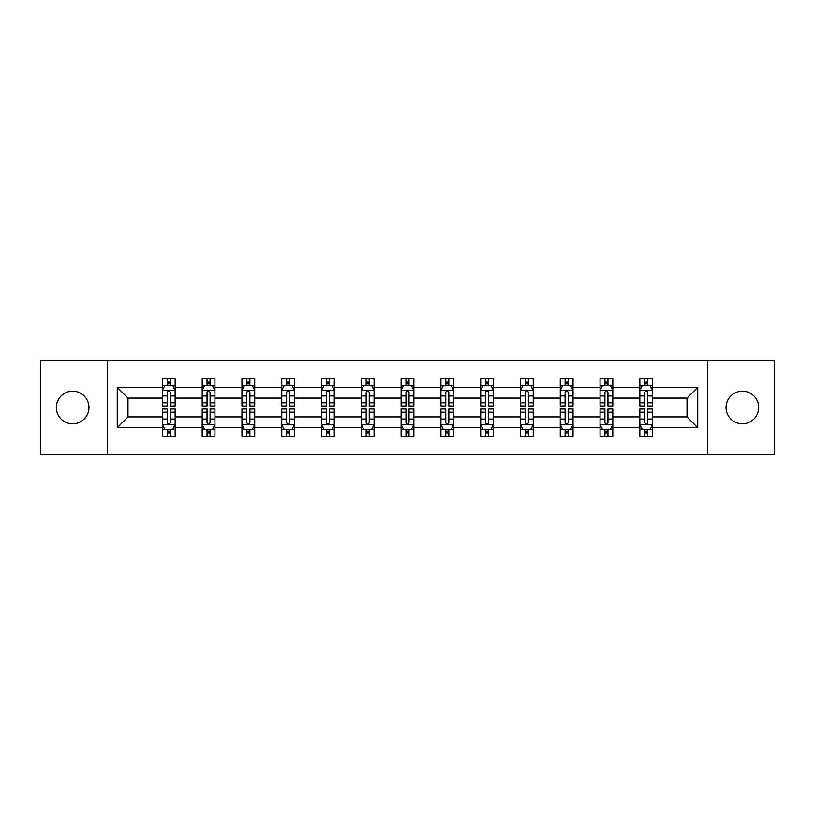 <?xml version="1.0" encoding="UTF-8"?>
<svg xmlns="http://www.w3.org/2000/svg" width="815" height="815" viewBox="0 0 815 815"><rect width="100%" height="100%" fill="white"/><g stroke="black" fill="none" stroke-linecap="round" stroke-linejoin="round"><path stroke-width="1.22" d="M742.373 391.18A16.32 16.32 0 0 0 726.043 407.5A16.32 16.32 0 0 0 742.373 423.82A16.32 16.32 0 0 0 758.694 407.5A16.32 16.32 0 0 0 742.373 391.18M72.627 391.18A16.32 16.32 0 0 0 56.306 407.5A16.32 16.32 0 0 0 72.627 423.82A16.32 16.32 0 0 0 88.957 407.5A16.32 16.32 0 0 0 72.627 391.18M707.552 454.678L774.25 454.678L774.25 360.322L707.552 360.322L707.552 454.678L107.448 454.678L107.448 360.322L40.75 360.322L40.75 454.678L107.448 454.678M652.591 427.651L652.591 416.934L687.025 416.934L697.742 427.651L652.591 427.651L652.591 436.188L647.752 436.188L647.752 429.688M707.552 360.322L107.448 360.322M639.846 427.651L612.809 427.651L612.809 416.934L639.846 416.934L639.846 436.188L652.591 436.188L652.591 429.383L650.197 429.383M612.809 427.651L612.809 436.188L607.959 436.188L607.959 429.688M600.054 427.651L573.027 427.651L573.027 416.934L600.054 416.934L600.054 436.188L612.809 436.188L612.809 429.383L610.415 429.383M573.027 427.651L573.027 436.188L568.177 436.188L568.177 429.688M560.272 427.651L533.234 427.651L533.234 416.934L560.272 416.934L560.272 436.188L573.027 436.188L573.027 429.383L570.622 429.383M533.234 427.651L533.234 436.188L528.385 436.188L528.385 429.688M520.479 427.651L493.452 427.651L493.452 416.934L520.479 416.934L520.479 436.188L533.234 436.188L533.234 429.383L530.84 429.383M493.452 427.651L493.452 436.188L488.603 436.188L488.603 429.688M480.697 427.651L453.66 427.651L453.66 416.934L480.697 416.934L480.697 436.188L493.452 436.188L493.452 429.383L491.048 429.383M453.66 427.651L453.66 436.188L448.821 436.188L448.821 429.688M440.915 427.651L413.877 427.651L413.877 416.934L440.915 416.934L440.915 436.188L453.66 436.188L453.66 429.383L451.265 429.383M413.877 427.651L413.877 436.188L409.028 436.188L409.028 429.688M401.123 427.651L374.085 427.651L374.085 416.934L401.123 416.934L401.123 436.188L413.877 436.188L413.877 429.383L411.483 429.383M374.085 427.651L374.085 436.188L369.246 436.188L369.246 429.688M361.34 427.651L334.303 427.651L334.303 416.934L361.34 416.934L361.34 436.188L374.085 436.188L374.085 429.383L371.691 429.383M334.303 427.651L334.303 436.188L329.454 436.188L329.454 429.688M321.548 427.651L294.521 427.651L294.521 416.934L321.548 416.934L321.548 436.188L334.303 436.188L334.303 429.383L331.909 429.383M294.521 427.651L294.521 436.188L289.671 436.188L289.671 429.688M281.766 427.651L254.728 427.651L254.728 416.934L281.766 416.934L281.766 436.188L294.521 436.188L294.521 429.383L292.116 429.383M254.728 427.651L254.728 436.188L249.889 436.188L249.889 429.688M241.974 427.651L214.946 427.651L214.946 416.934L241.974 416.934L241.974 436.188L254.728 436.188L254.728 429.383L252.334 429.383M214.946 427.651L214.946 436.188L210.097 436.188L210.097 429.688M202.191 427.651L175.154 427.651L175.154 416.934L202.191 416.934L202.191 436.188L214.946 436.188L214.946 429.383L212.542 429.383M175.154 427.651L175.154 436.188L170.315 436.188L170.315 429.688M162.409 427.651L117.258 427.651L117.258 387.349L162.409 387.349L162.409 398.066L127.975 398.066L127.975 416.934L162.409 416.934L162.409 436.188L175.154 436.188L175.154 429.383L172.76 429.383M164.803 385.617L162.409 385.617L162.409 378.812L162.409 387.349M167.248 385.312L167.248 378.812L162.409 378.812L175.154 378.812L175.154 387.349L202.191 387.349L202.191 378.812L214.946 378.812L214.946 387.349L241.974 387.349L241.974 378.812L254.728 378.812L254.728 387.349L281.766 387.349L281.766 378.812L294.521 378.812L294.521 387.349L321.548 387.349L321.548 378.812L334.303 378.812L334.303 387.349L361.34 387.349L361.34 378.812L374.085 378.812L374.085 387.349L401.123 387.349L401.123 378.812L413.877 378.812L413.877 387.349L440.915 387.349L440.915 378.812L453.66 378.812L453.66 387.349L480.697 387.349L480.697 378.812L493.452 378.812L493.452 387.349L520.479 387.349L520.479 378.812L533.234 378.812L533.234 387.349L560.272 387.349L560.272 378.812L573.027 378.812L573.027 387.349L600.054 387.349L600.054 378.812L612.809 378.812L612.809 387.349L639.846 387.349L639.846 378.812L652.591 378.812L652.591 387.349L697.742 387.349L697.742 427.651M639.846 387.349L639.846 398.066L612.809 398.066L612.809 387.349M600.054 387.349L600.054 398.066L573.027 398.066L573.027 387.349M560.272 387.349L560.272 398.066L533.234 398.066L533.234 387.349M520.479 387.349L520.479 398.066L493.452 398.066L493.452 387.349M480.697 387.349L480.697 398.066L453.66 398.066L453.66 387.349M440.915 387.349L440.915 398.066L413.877 398.066L413.877 387.349M401.123 387.349L401.123 398.066L374.085 398.066L374.085 387.349M361.34 387.349L361.34 398.066L334.303 398.066L334.303 387.349M321.548 387.349L321.548 398.066L294.521 398.066L294.521 387.349M281.766 387.349L281.766 398.066L254.728 398.066L254.728 387.349M241.974 387.349L241.974 398.066L214.946 398.066L214.946 387.349M202.191 387.349L202.191 398.066L175.154 398.066L175.154 387.349M117.258 387.349L127.975 398.066M687.025 416.934L687.025 398.066L652.591 398.066L652.591 387.349M644.685 385.179L647.752 385.179M604.903 385.179L607.959 385.179M565.111 385.179L568.177 385.179M525.329 385.179L528.385 385.179M485.546 385.179L488.603 385.179M445.754 385.179L448.821 385.179M405.972 385.179L409.028 385.179M366.18 385.179L369.246 385.179M326.397 385.179L329.454 385.179M286.615 385.179L289.671 385.179M246.823 385.179L249.889 385.179M207.041 385.179L210.097 385.179M167.248 385.179L170.315 385.179M167.248 429.821L170.315 429.821M207.041 429.821L210.097 429.821M246.823 429.821L249.889 429.821M286.615 429.821L289.671 429.821M326.397 429.821L329.454 429.821M366.18 429.821L369.246 429.821M405.972 429.821L409.028 429.821M445.754 429.821L448.821 429.821M485.546 429.821L488.603 429.821M525.329 429.821L528.385 429.821M565.111 429.821L568.177 429.821M604.903 429.821L607.959 429.821M644.685 429.821L647.752 429.821M127.975 416.934L117.258 427.651M697.742 387.349L687.025 398.066M170.315 382.123L167.248 382.123M162.409 402.773L162.409 405.972L167.248 405.972L167.248 402.773L162.409 402.773L162.409 398.066M175.154 398.066L175.154 405.972L170.315 405.972L170.315 392.321C169.296 390.365 168.277 390.365 167.248 392.321L167.248 402.773M172.76 385.617L175.154 385.617L175.154 378.812L170.315 378.812L170.315 385.312M175.154 390.416L172.607 385.312L164.956 385.312L162.409 390.416M167.248 432.877L170.315 432.877M175.154 412.227L175.154 409.028L170.315 409.028L170.315 412.227L175.154 412.227L175.154 416.934M162.409 416.934L162.409 409.028L167.248 409.028L167.248 422.679C168.267 424.635 169.286 424.635 170.315 422.679L170.315 412.227M164.803 429.383L162.409 429.383L162.409 436.188L167.248 436.188L167.248 429.688M162.409 424.584L164.956 429.688L172.607 429.688L175.154 424.584M210.097 382.123L207.041 382.123M204.585 385.617L202.191 385.617L202.191 378.812L207.041 378.812L207.041 385.312M202.191 402.773L202.191 405.972L207.041 405.972L207.041 402.773L202.191 402.773L202.191 398.066M214.946 398.066L214.946 405.972L210.097 405.972L210.097 392.321C209.078 390.365 208.059 390.365 207.041 392.321L207.041 402.773M212.542 385.617L214.946 385.617L214.946 378.812L210.097 378.812L210.097 385.312M214.946 390.416L212.389 385.312L204.738 385.312L202.191 390.416M249.889 382.123L246.823 382.123M244.378 385.617L241.974 385.617L241.974 378.812L246.823 378.812L246.823 385.312M241.974 402.773L241.974 405.972L246.823 405.972L246.823 402.773L241.974 402.773L241.974 398.066M254.728 398.066L254.728 405.972L249.889 405.972L249.889 392.321C248.87 390.365 247.842 390.365 246.823 392.321L246.823 402.773M252.334 385.617L254.728 385.617L254.728 378.812L249.889 378.812L249.889 385.312M254.728 390.416L252.181 385.312L244.531 385.312L241.974 390.416M207.041 432.877L210.097 432.877M214.946 412.227L214.946 409.028L210.097 409.028L210.097 412.227L214.946 412.227L214.946 416.934M202.191 416.934L202.191 409.028L207.041 409.028L207.041 422.679C208.059 424.635 209.078 424.635 210.097 422.679L210.097 412.227M204.585 429.383L202.191 429.383L202.191 436.188L207.041 436.188L207.041 429.688M202.191 424.584L204.738 429.688L212.389 429.688L214.946 424.584M246.823 432.877L249.889 432.877M254.728 412.227L254.728 409.028L249.889 409.028L249.889 412.227L254.728 412.227L254.728 416.934M241.974 416.934L241.974 409.028L246.823 409.028L246.823 422.679C247.842 424.635 248.86 424.635 249.889 422.679L249.889 412.227M244.378 429.383L241.974 429.383L241.974 436.188L246.823 436.188L246.823 429.688M241.974 424.584L244.531 429.688L252.181 429.688L254.728 424.584M289.671 382.123L286.615 382.123M284.16 385.617L281.766 385.617L281.766 378.812L286.615 378.812L286.615 385.312M281.766 402.773L281.766 405.972L286.615 405.972L286.615 402.773L281.766 402.773L281.766 398.066M294.521 398.066L294.521 405.972L289.671 405.972L289.671 392.321C288.653 390.365 287.634 390.365 286.615 392.321L286.615 402.773M292.116 385.617L294.521 385.617L294.521 378.812L289.671 378.812L289.671 385.312M294.521 390.416L291.964 385.312L284.313 385.312L281.766 390.416M286.615 432.877L289.671 432.877M294.521 412.227L294.521 409.028L289.671 409.028L289.671 412.227L294.521 412.227L294.521 416.934M281.766 416.934L281.766 409.028L286.615 409.028L286.615 422.679C287.634 424.635 288.653 424.635 289.671 422.679L289.671 412.227M284.16 429.383L281.766 429.383L281.766 436.188L286.615 436.188L286.615 429.688M281.766 424.584L284.313 429.688L291.964 429.688L294.521 424.584M329.454 382.123L326.397 382.123M323.952 385.617L321.548 385.617L321.548 378.812L326.397 378.812L326.397 385.312M321.548 402.773L321.548 405.972L326.397 405.972L326.397 402.773L321.548 402.773L321.548 398.066M334.303 398.066L334.303 405.972L329.454 405.972L329.454 392.321C328.435 390.365 327.416 390.365 326.397 392.321L326.397 402.773M331.909 385.617L334.303 385.617L334.303 378.812L329.454 378.812L329.454 385.312M334.303 390.416L331.756 385.312L324.105 385.312L321.548 390.416M326.397 432.877L329.454 432.877M334.303 412.227L334.303 409.028L329.454 409.028L329.454 412.227L334.303 412.227L334.303 416.934M321.548 416.934L321.548 409.028L326.397 409.028L326.397 422.679C327.416 424.635 328.435 424.635 329.454 422.679L329.454 412.227M323.952 429.383L321.548 429.383L321.548 436.188L326.397 436.188L326.397 429.688M321.548 424.584L324.105 429.688L331.756 429.688L334.303 424.584M369.246 382.123L366.18 382.123M363.735 385.617L361.34 385.617L361.34 378.812L366.18 378.812L366.18 385.312M361.34 402.773L361.34 405.972L366.18 405.972L366.18 402.773L361.34 402.773L361.34 398.066M374.085 398.066L374.085 405.972L369.246 405.972L369.246 392.321C368.227 390.365 367.208 390.365 366.18 392.321L366.18 402.773M371.691 385.617L374.085 385.617L374.085 378.812L369.246 378.812L369.246 385.312M374.085 390.416L371.538 385.312L363.887 385.312L361.34 390.416M366.18 432.877L369.246 432.877M374.085 412.227L374.085 409.028L369.246 409.028L369.246 412.227L374.085 412.227L374.085 416.934M361.34 416.934L361.34 409.028L366.18 409.028L366.18 422.679C367.198 424.635 368.227 424.635 369.246 422.679L369.246 412.227M363.735 429.383L361.34 429.383L361.34 436.188L366.18 436.188L366.18 429.688M361.34 424.584L363.887 429.688L371.538 429.688L374.085 424.584M409.028 382.123L405.972 382.123M403.517 385.617L401.123 385.617L401.123 378.812L405.972 378.812L405.972 385.312M401.123 402.773L401.123 405.972L405.972 405.972L405.972 402.773L401.123 402.773L401.123 398.066M413.877 398.066L413.877 405.972L409.028 405.972L409.028 392.321C408.009 390.365 406.991 390.365 405.972 392.321L405.972 402.773M411.483 385.617L413.877 385.617L413.877 378.812L409.028 378.812L409.028 385.312M413.877 390.416L411.331 385.312L403.67 385.312L401.123 390.416M405.972 432.877L409.028 432.877M413.877 412.227L413.877 409.028L409.028 409.028L409.028 412.227L413.877 412.227L413.877 416.934M401.123 416.934L401.123 409.028L405.972 409.028L405.972 422.679C406.991 424.635 408.009 424.635 409.028 422.679L409.028 412.227M403.517 429.383L401.123 429.383L401.123 436.188L405.972 436.188L405.972 429.688M401.123 424.584L403.67 429.688L411.331 429.688L413.877 424.584M448.821 382.123L445.754 382.123M443.309 385.617L440.915 385.617L440.915 378.812L445.754 378.812L445.754 385.312M440.915 402.773L440.915 405.972L445.754 405.972L445.754 402.773L440.915 402.773L440.915 398.066M453.66 398.066L453.66 405.972L448.821 405.972L448.821 392.321C447.802 390.365 446.773 390.365 445.754 392.321L445.754 402.773M451.265 385.617L453.66 385.617L453.66 378.812L448.821 378.812L448.821 385.312M453.66 390.416L451.113 385.312L443.462 385.312L440.915 390.416M445.754 432.877L448.821 432.877M453.66 412.227L453.66 409.028L448.821 409.028L448.821 412.227L453.66 412.227L453.66 416.934M440.915 416.934L440.915 409.028L445.754 409.028L445.754 422.679C446.773 424.635 447.792 424.635 448.821 422.679L448.821 412.227M443.309 429.383L440.915 429.383L440.915 436.188L445.754 436.188L445.754 429.688M440.915 424.584L443.462 429.688L451.113 429.688L453.66 424.584M488.603 382.123L485.546 382.123M483.091 385.617L480.697 385.617L480.697 378.812L485.546 378.812L485.546 385.312M480.697 402.773L480.697 405.972L485.546 405.972L485.546 402.773L480.697 402.773L480.697 398.066M493.452 398.066L493.452 405.972L488.603 405.972L488.603 392.321C487.584 390.365 486.565 390.365 485.546 392.321L485.546 402.773M491.048 385.617L493.452 385.617L493.452 378.812L488.603 378.812L488.603 385.312M493.452 390.416L490.895 385.312L483.244 385.312L480.697 390.416M485.546 432.877L488.603 432.877M493.452 412.227L493.452 409.028L488.603 409.028L488.603 412.227L493.452 412.227L493.452 416.934M480.697 416.934L480.697 409.028L485.546 409.028L485.546 422.679C486.565 424.635 487.584 424.635 488.603 422.679L488.603 412.227M483.091 429.383L480.697 429.383L480.697 436.188L485.546 436.188L485.546 429.688M480.697 424.584L483.244 429.688L490.895 429.688L493.452 424.584M528.385 382.123L525.329 382.123M522.884 385.617L520.479 385.617L520.479 378.812L525.329 378.812L525.329 385.312M520.479 402.773L520.479 405.972L525.329 405.972L525.329 402.773L520.479 402.773L520.479 398.066M533.234 398.066L533.234 405.972L528.385 405.972L528.385 392.321C527.366 390.365 526.347 390.365 525.329 392.321L525.329 402.773M530.84 385.617L533.234 385.617L533.234 378.812L528.385 378.812L528.385 385.312M533.234 390.416L530.687 385.312L523.036 385.312L520.479 390.416M568.177 382.123L565.111 382.123M562.666 385.617L560.272 385.617L560.272 378.812L565.111 378.812L565.111 385.312M560.272 402.773L560.272 405.972L565.111 405.972L565.111 402.773L560.272 402.773L560.272 398.066M573.027 398.066L573.027 405.972L568.177 405.972L568.177 392.321C567.159 390.365 566.14 390.365 565.111 392.321L565.111 402.773M570.622 385.617L573.027 385.617L573.027 378.812L568.177 378.812L568.177 385.312M573.027 390.416L570.469 385.312L562.819 385.312L560.272 390.416M607.959 382.123L604.903 382.123M602.458 385.617L600.054 385.617L600.054 378.812L604.903 378.812L604.903 385.312M600.054 402.773L600.054 405.972L604.903 405.972L604.903 402.773L600.054 402.773L600.054 398.066M612.809 398.066L612.809 405.972L607.959 405.972L607.959 392.321C606.941 390.365 605.922 390.365 604.903 392.321L604.903 402.773M610.415 385.617L612.809 385.617L612.809 378.812L607.959 378.812L607.959 385.312M612.809 390.416L610.262 385.312L602.611 385.312L600.054 390.416M525.329 432.877L528.385 432.877M533.234 412.227L533.234 409.028L528.385 409.028L528.385 412.227L533.234 412.227L533.234 416.934M520.479 416.934L520.479 409.028L525.329 409.028L525.329 422.679C526.347 424.635 527.366 424.635 528.385 422.679L528.385 412.227M522.884 429.383L520.479 429.383L520.479 436.188L525.329 436.188L525.329 429.688M520.479 424.584L523.036 429.688L530.687 429.688L533.234 424.584M565.111 432.877L568.177 432.877M573.027 412.227L573.027 409.028L568.177 409.028L568.177 412.227L573.027 412.227L573.027 416.934M560.272 416.934L560.272 409.028L565.111 409.028L565.111 422.679C566.13 424.635 567.159 424.635 568.177 422.679L568.177 412.227M562.666 429.383L560.272 429.383L560.272 436.188L565.111 436.188L565.111 429.688M560.272 424.584L562.819 429.688L570.469 429.688L573.027 424.584M604.903 432.877L607.959 432.877M612.809 412.227L612.809 409.028L607.959 409.028L607.959 412.227L612.809 412.227L612.809 416.934M600.054 416.934L600.054 409.028L604.903 409.028L604.903 422.679C605.922 424.635 606.941 424.635 607.959 422.679L607.959 412.227M602.458 429.383L600.054 429.383L600.054 436.188L604.903 436.188L604.903 429.688M600.054 424.584L602.611 429.688L610.262 429.688L612.809 424.584M647.752 382.123L644.685 382.123M642.24 385.617L639.846 385.617L639.846 378.812L644.685 378.812L644.685 385.312M639.846 402.773L639.846 405.972L644.685 405.972L644.685 402.773L639.846 402.773L639.846 398.066M652.591 398.066L652.591 405.972L647.752 405.972L647.752 392.321C646.733 390.365 645.714 390.365 644.685 392.321L644.685 402.773M650.197 385.617L652.591 385.617L652.591 378.812L647.752 378.812L647.752 385.312M652.591 390.416L650.044 385.312L642.393 385.312L639.846 390.416M644.685 432.877L647.752 432.877M652.591 412.227L652.591 409.028L647.752 409.028L647.752 412.227L652.591 412.227L652.591 416.934M639.846 416.934L639.846 409.028L644.685 409.028L644.685 422.679C645.704 424.635 646.723 424.635 647.752 422.679L647.752 412.227M642.24 429.383L639.846 429.383L639.846 436.188L644.685 436.188L644.685 429.688M639.846 424.584L642.393 429.688L650.044 429.688L652.591 424.584M175.093 390.283L162.47 390.283M175.154 402.773L170.315 402.773M167.248 395.937L162.409 395.937M175.154 395.937L170.315 395.937M170.315 383.743L167.248 383.743M162.47 424.717L175.093 424.717M162.409 412.227L167.248 412.227M170.315 419.063L175.154 419.063M162.409 419.063L167.248 419.063M167.248 431.257L170.315 431.257M214.875 390.283L202.252 390.283M214.946 402.773L210.097 402.773M207.041 395.937L202.191 395.937M214.946 395.937L210.097 395.937M210.097 383.743L207.041 383.743M254.667 390.283L242.045 390.283M254.728 402.773L249.889 402.773M246.823 395.937L241.974 395.937M254.728 395.937L249.889 395.937M249.889 383.743L246.823 383.743M202.252 424.717L214.875 424.717M202.191 412.227L207.041 412.227M210.097 419.063L214.946 419.063M202.191 419.063L207.041 419.063M207.041 431.257L210.097 431.257M242.045 424.717L254.667 424.717M241.974 412.227L246.823 412.227M249.889 419.063L254.728 419.063M241.974 419.063L246.823 419.063M246.823 431.257L249.889 431.257M294.449 390.283L281.827 390.283M294.521 402.773L289.671 402.773M286.615 395.937L281.766 395.937M294.521 395.937L289.671 395.937M289.671 383.743L286.615 383.743M281.827 424.717L294.449 424.717M281.766 412.227L286.615 412.227M289.671 419.063L294.521 419.063M281.766 419.063L286.615 419.063M286.615 431.257L289.671 431.257M334.242 390.283L321.619 390.283M334.303 402.773L329.454 402.773M326.397 395.937L321.548 395.937M334.303 395.937L329.454 395.937M329.454 383.743L326.397 383.743M321.619 424.717L334.242 424.717M321.548 412.227L326.397 412.227M329.454 419.063L334.303 419.063M321.548 419.063L326.397 419.063M326.397 431.257L329.454 431.257M374.024 390.283L361.402 390.283M374.085 402.773L369.246 402.773M366.18 395.937L361.34 395.937M374.085 395.937L369.246 395.937M369.246 383.743L366.18 383.743M361.402 424.717L374.024 424.717M361.34 412.227L366.18 412.227M369.246 419.063L374.085 419.063M361.34 419.063L366.18 419.063M366.18 431.257L369.246 431.257M413.816 390.283L401.184 390.283M413.877 402.773L409.028 402.773M405.972 395.937L401.123 395.937M413.877 395.937L409.028 395.937M409.028 383.743L405.972 383.743M401.184 424.717L413.816 424.717M401.123 412.227L405.972 412.227M409.028 419.063L413.877 419.063M401.123 419.063L405.972 419.063M405.972 431.257L409.028 431.257M453.598 390.283L440.976 390.283M453.66 402.773L448.821 402.773M445.754 395.937L440.915 395.937M453.66 395.937L448.821 395.937M448.821 383.743L445.754 383.743M440.976 424.717L453.598 424.717M440.915 412.227L445.754 412.227M448.821 419.063L453.66 419.063M440.915 419.063L445.754 419.063M445.754 431.257L448.821 431.257M493.381 390.283L480.758 390.283M493.452 402.773L488.603 402.773M485.546 395.937L480.697 395.937M493.452 395.937L488.603 395.937M488.603 383.743L485.546 383.743M480.758 424.717L493.381 424.717M480.697 412.227L485.546 412.227M488.603 419.063L493.452 419.063M480.697 419.063L485.546 419.063M485.546 431.257L488.603 431.257M533.173 390.283L520.551 390.283M533.234 402.773L528.385 402.773M525.329 395.937L520.479 395.937M533.234 395.937L528.385 395.937M528.385 383.743L525.329 383.743M572.955 390.283L560.333 390.283M573.027 402.773L568.177 402.773M565.111 395.937L560.272 395.937M573.027 395.937L568.177 395.937M568.177 383.743L565.111 383.743M612.748 390.283L600.125 390.283M612.809 402.773L607.959 402.773M604.903 395.937L600.054 395.937M612.809 395.937L607.959 395.937M607.959 383.743L604.903 383.743M520.551 424.717L533.173 424.717M520.479 412.227L525.329 412.227M528.385 419.063L533.234 419.063M520.479 419.063L525.329 419.063M525.329 431.257L528.385 431.257M560.333 424.717L572.955 424.717M560.272 412.227L565.111 412.227M568.177 419.063L573.027 419.063M560.272 419.063L565.111 419.063M565.111 431.257L568.177 431.257M600.125 424.717L612.748 424.717M600.054 412.227L604.903 412.227M607.959 419.063L612.809 419.063M600.054 419.063L604.903 419.063M604.903 431.257L607.959 431.257M652.53 390.283L639.907 390.283M652.591 402.773L647.752 402.773M644.685 395.937L639.846 395.937M652.591 395.937L647.752 395.937M647.752 383.743L644.685 383.743M639.907 424.717L652.53 424.717M639.846 412.227L644.685 412.227M647.752 419.063L652.591 419.063M639.846 419.063L644.685 419.063M644.685 431.257L647.752 431.257"/></g></svg>
